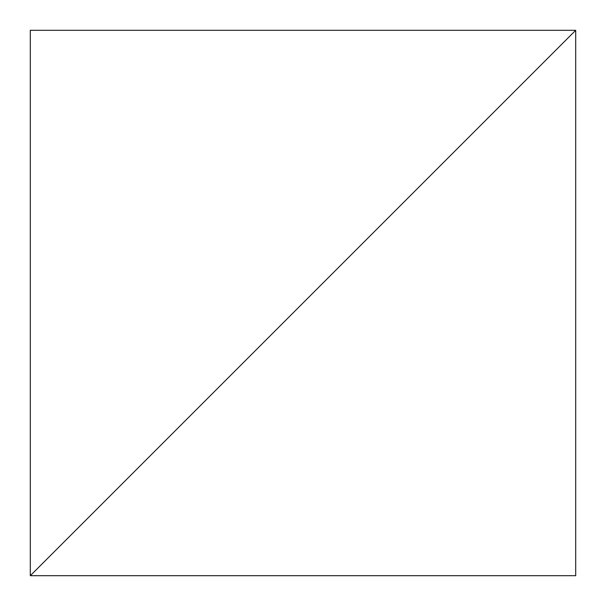 <?xml version="1.0" encoding="UTF-8"?>
<svg xmlns="http://www.w3.org/2000/svg" width="606" height="606" viewBox="0 0 606 606"><rect width="100%" height="100%" fill="white"/><g stroke="black" fill="none" stroke-linecap="round" stroke-linejoin="round"><path stroke-width="0.91" d="M575.7 30.3L30.3 575.7L575.7 575.7L575.7 30.3L30.3 575.7L30.3 30.3L575.7 30.3"/></g></svg>
